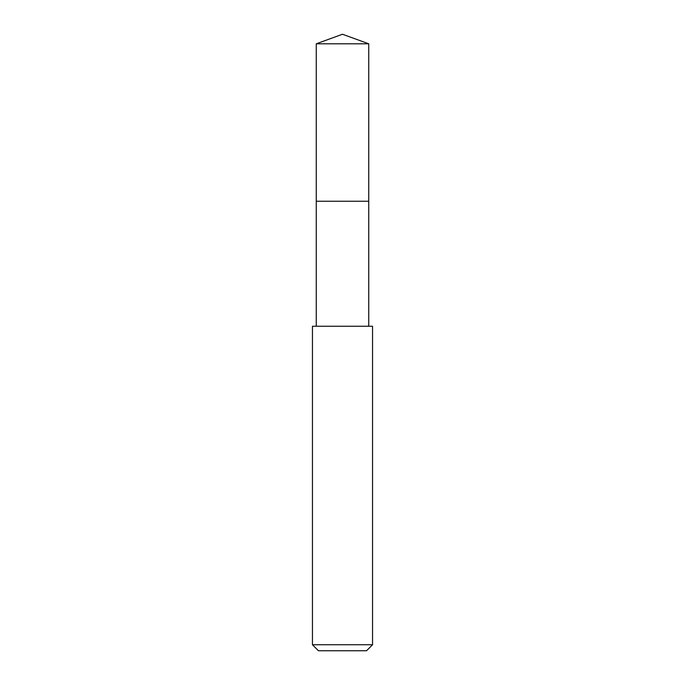 <?xml version="1.0" encoding="UTF-8"?>
<svg xmlns="http://www.w3.org/2000/svg" width="685" height="685" viewBox="0 0 685 685"><rect width="100%" height="100%" fill="white"/><g stroke="black" fill="none" stroke-linecap="round" stroke-linejoin="round"><path stroke-width="1.03" d="M368.735 326.24L368.735 43.797L316.264 43.797L316.264 201.244L368.735 201.244L316.264 201.244L316.264 43.797L342.5 34.25L316.264 43.797M342.5 326.24L312.454 326.24L312.454 644.739L372.546 644.739L372.546 326.24L342.5 326.24M312.454 644.739L318.465 650.75L366.535 650.75L372.546 644.739M342.5 34.25L368.735 43.797M316.264 326.24L316.264 201.244"/></g></svg>

